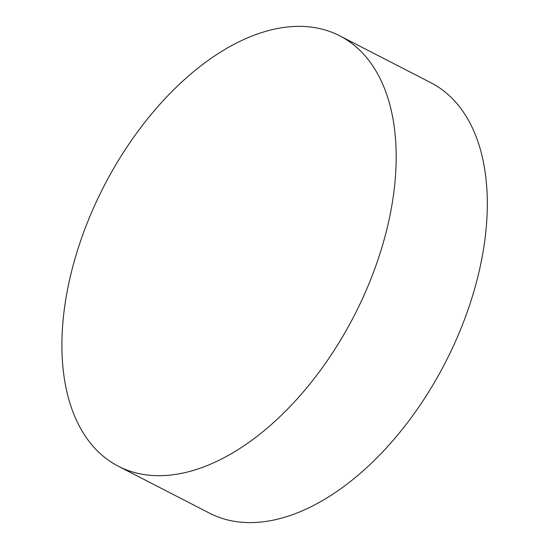 <?xml version="1.0" encoding="UTF-8"?>
<svg xmlns="http://www.w3.org/2000/svg" width="549" height="549" viewBox="0 0 549 549"><rect width="100%" height="100%" fill="white"/><g stroke="black" fill="none" stroke-linecap="round" stroke-linejoin="round"><path stroke-width="0.82" d="M113.986 463.823A242.006 140.88 -62.8 0 0 118.289 466.204A242.006 140.88 -62.8 0 0 354.304 315.497A242.006 140.88 -62.8 0 0 339.797 35.85A242.006 140.88 -62.8 0 0 105.737 182.803A242.006 140.88 -62.8 0 0 113.986 463.823M118.289 466.204L209.416 513.109A242.006 140.88 -62.8 0 0 445.431 362.402A242.006 140.88 -62.8 0 0 430.924 82.748L339.797 35.85"/></g></svg>
